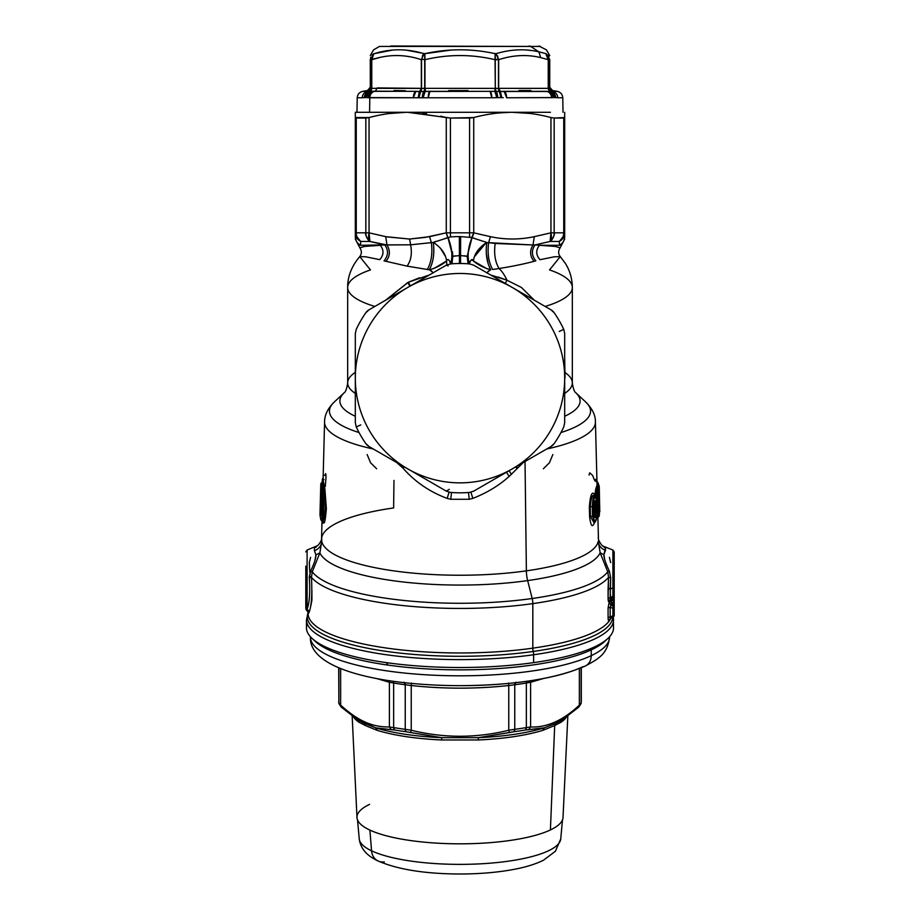 <?xml version="1.0" encoding="UTF-8"?>
<svg xmlns="http://www.w3.org/2000/svg" width="920" height="920" viewBox="0 0 920 920"><rect width="100%" height="100%" fill="white"/><g stroke="black" fill="none" stroke-linecap="round" stroke-linejoin="round"><path stroke-width="1.38" d="M609.557 636.755L609.557 637.111A149.558 38.709 180 0 1 591.249 655.661L591.249 649.888L591.249 655.661A149.558 38.709 180 0 1 423.004 674.613A149.558 38.709 180 0 1 310.442 637.111A149.558 38.709 0 0 0 423.004 674.613A149.558 38.709 0 0 0 591.249 655.661A13.294 11.27 64.7 0 1 585.269 666.034A13.294 11.27 -115.3 0 0 591.249 655.661A149.558 38.709 0 0 0 609.557 637.111A149.558 38.709 0 0 0 609.557 637.1L609.557 637.111C607.476 654.131 598.782 658.662 585.269 666.034C555.749 678.822 513.992 685.365 460 685.664A139.702 36.156 180 0 0 582.601 666.85A13.294 11.27 -115.3 0 0 585.269 666.034M404.811 682.732A3.323 1.449 -82.5 0 1 405.237 684.744A121.302 31.395 180 0 1 393.645 683.019A3.323 1.759 99.6 0 0 393.3 681.294L393.645 683.019L389.401 682.26L388.907 680.65M389.401 682.26L376.74 678.569L389.401 682.26L389.401 726.972C380.075 727.076 371.53 725.224 363.768 721.406C356.753 718.175 349.048 712.747 340.641 705.122L340.641 668.598L340.641 705.122L338.882 703.041L338.882 667.874L338.882 703.041A121.302 31.395 180 0 1 338.698 701.304A121.302 31.395 0 0 0 338.882 703.041L340.641 705.122C349.048 712.747 356.753 718.175 363.768 721.406C371.53 725.224 380.075 727.076 389.401 726.972L389.401 682.26L393.645 683.019A121.302 31.395 0 0 0 405.237 684.744L404.133 682.214M579.358 698.591L579.358 668.598L579.358 705.122L581.049 703.685A3.323 3.208 -167.9 0 0 581.118 703.041L579.358 705.122L579.358 668.598L579.358 698.591M531.093 680.65L530.598 682.26L543.26 678.569L526.355 683.019L526.7 681.294A3.323 1.759 -99.6 0 0 526.355 683.019A121.302 31.395 180 0 1 514.763 684.744A3.323 1.449 82.5 0 1 515.188 682.732M515.867 682.214L514.763 684.744A121.302 31.395 0 0 0 526.355 683.019L526.355 727.582A121.302 31.395 180 0 1 514.763 729.318L514.763 684.744L514.763 729.318L508.76 730.238L508.76 685.526L514.763 684.744L508.76 685.526L508.415 683.077L508.76 685.526C476.249 689.034 443.739 689.034 411.24 685.526L411.585 683.077L411.24 685.526L405.237 684.744L411.24 685.526L411.24 730.238L405.237 729.318L405.237 684.744L405.237 729.318A121.302 31.395 180 0 1 393.645 727.582L393.645 683.019L393.645 727.582L389.401 726.972L393.645 727.582L394.553 730.008L391.322 729.675L389.401 726.972L391.322 729.675L394.553 730.008A3.323 1.759 -80.4 0 1 393.645 727.582A121.302 31.395 0 0 0 405.237 729.318A3.323 1.449 97.5 0 0 405.984 731.71A119.646 30.969 180 0 1 394.553 730.008A119.646 30.969 0 0 0 405.984 731.71L405.237 729.318L411.24 730.238L410.55 732.55L405.984 731.71L441.565 737.668A109.549 28.359 180 0 1 375.693 727.823L391.322 729.675L375.693 727.823L364.538 723.488L363.768 721.406L364.538 723.488L357.259 719.555L358.823 722.143A107.893 27.922 180 0 1 353.671 717.174A107.893 27.922 0 0 0 358.823 722.143L365.343 725.535L358.823 722.143A3.323 3.013 -55 0 0 357.811 719.911M341.86 707.503L340.641 705.122L341.86 707.514M338.698 667.805L338.882 703.041A3.323 3.208 167.9 0 0 338.962 703.719M561.729 720.199L555.496 723.476L562.741 719.555L578.139 707.514L579.358 705.122C563.109 720.406 546.859 727.685 530.598 726.972L530.598 682.26L530.598 726.972L526.355 727.582L526.355 683.019L530.598 682.26M581.118 667.874L581.118 703.041L581.118 667.874M562.741 719.555L561.177 722.143L554.679 725.523L555.496 723.476L544.306 727.823L525.447 730.008L526.355 727.582L530.598 726.972L528.678 729.675L544.306 727.823A109.549 28.359 180 0 1 478.434 737.668L441.565 737.668L410.55 732.55L411.24 730.238C443.75 738.242 476.261 738.242 508.76 730.238L514.763 729.318A121.302 31.395 0 0 0 526.355 727.582A3.323 1.759 80.4 0 1 525.447 730.008A119.646 30.969 180 0 1 514.015 731.71A3.323 1.449 -97.5 0 0 514.763 729.318L514.015 731.71L509.45 732.55L508.76 730.238L509.45 732.55L478.434 737.668L514.015 731.71A119.646 30.969 0 0 0 525.447 730.008L528.678 729.675L530.598 726.972C546.859 727.685 563.109 720.406 579.358 705.122L578.139 707.514M411.24 730.238L411.24 685.526C443.739 689.034 476.249 689.034 508.76 685.526L508.76 730.238C476.261 738.242 443.75 738.242 411.24 730.238M581.037 703.719A3.323 3.208 -167.9 0 0 581.049 703.685L581.302 701.304A121.302 31.395 180 0 1 581.118 703.041A121.302 31.395 0 0 0 581.302 701.304L581.302 667.805M358.305 720.222L375.693 727.823A109.549 28.359 0 0 0 441.565 737.668L478.434 737.668A109.549 28.359 0 0 0 544.306 727.823L555.496 723.476L554.679 725.523L561.177 722.143A107.893 27.922 0 0 0 566.329 717.174A107.893 27.922 180 0 1 561.177 722.143A3.323 3.013 55 0 1 562.189 719.911M364.538 723.488L365.343 725.535L364.538 723.488M375.693 727.823L376.981 730.284L365.343 725.535L376.981 730.284A3.323 2.472 107.3 0 0 375.693 727.823M441.841 739.979A107.893 27.922 180 0 1 376.981 730.284A107.893 27.922 0 0 0 441.841 739.979L441.565 737.668L441.841 739.979L478.159 739.979L441.841 739.979M478.434 737.668L478.159 739.979L478.434 737.668M543.018 730.284A107.893 27.922 180 0 1 478.159 739.979A107.893 27.922 0 0 0 543.018 730.284L544.306 727.823A3.323 2.472 -107.3 0 0 543.018 730.284L554.679 725.523L543.018 730.284M567.835 716.105L563.005 817.719A103.028 26.668 180 0 1 550.413 829.943L554.679 725.523L550.413 829.943A103.028 26.668 180 0 1 435.551 843.065A103.028 26.668 180 0 1 356.994 817.719L352.164 716.105M369.587 804.379A103.028 26.668 0 0 0 410.607 840.558A103.028 26.668 0 0 0 550.413 829.943M357.523 819.927L359.248 838.902C360.456 848.389 366.723 855.749 378.085 860.982A14.628 12.397 -64.7 0 1 371.553 850.804A100.774 26.082 180 0 1 359.248 838.902A100.774 26.082 0 0 0 371.553 850.804A14.628 12.397 115.3 0 0 378.085 860.982A14.628 12.397 115.3 0 0 384.341 861.89M371.553 850.804A100.774 26.082 0 0 0 483.782 863.638A100.774 26.082 0 0 0 560.751 838.902A100.774 26.082 180 0 1 483.782 863.638A100.774 26.082 180 0 1 371.553 850.804L369.897 830.093L371.553 850.804M370.265 55.591L373.589 49.841L379.466 46.448L530.679 46.448L538.901 51.865L546.158 53.67C546.491 48.518 546.491 48.518 546.158 53.67L538.901 51.865L530.679 46.448L540.534 46.448L530.679 46.448A3.323 2.921 -90 0 0 529.218 46A3.323 2.921 90 0 1 530.679 46.448L390.781 46M425.074 53.624L450.719 50.117L424.856 53.67L406.732 50.232M392.38 50.117L374.221 53.67C390.563 48.518 407.134 48.518 423.924 53.67L424.856 53.67C448.293 48.518 471.718 48.518 495.144 53.67L496.075 53.67C510.991 49.22 525.274 48.622 538.901 51.865C525.274 48.622 510.991 49.22 496.075 53.67L493.775 53.394M527.689 50.117L530.242 50.37M381.098 51.853L392.15 50.129M424.58 55.74L424.936 59.409L424.856 53.67L424.695 59.432L421.544 59.432L423.924 53.67L421.325 59.685C404.811 54.176 388.297 54.176 371.772 59.685L373.842 53.67C373.508 48.518 373.508 48.518 373.842 53.67C373.508 48.518 373.508 48.518 373.842 53.67L370.265 59.685C370.265 54.176 370.265 54.176 370.265 59.685L373.842 53.67M546.169 53.682L546.158 53.67C546.491 48.518 546.491 48.518 546.158 53.67L549.723 59.409L549.688 88.389L421.325 88.343L421.325 59.685L421.532 88.389L371.772 88.343L371.772 59.685L379.316 57.615L371.622 59.397M372.439 55.706L374.129 53.739M370.772 57.236L370.518 58.052M370.323 59.351L371.622 59.432L370.311 59.685L370.311 88.389L370.277 59.409M372.071 55.108L373.232 54.061M371.772 59.685L371.634 88.389L371.772 59.685C388.297 54.176 404.811 54.176 421.325 59.685C422.349 59.685 422.349 59.685 421.325 59.685C422.349 59.685 422.349 59.685 421.325 59.685L421.532 88.389L421.544 59.432L424.695 59.432L424.706 88.389L424.81 58.213M547.089 55.016L545.778 53.67L548.228 59.685L540.684 57.615L538.901 51.865L540.684 57.615C527.24 54.303 513.233 54.993 498.674 59.685L496.075 53.67L498.651 59.409L496.075 53.67L498.456 59.432L495.305 59.432L495.144 53.67L495.041 59.685C471.684 54.176 448.327 54.176 424.959 59.685L424.729 56.936M548.228 58.351L548.366 88.389C547.043 88.389 547.043 88.389 548.366 88.389C547.043 88.389 547.043 88.389 548.366 88.389C547.043 88.389 547.043 88.389 548.366 88.389L548.377 59.432L549.723 59.409L548.377 59.432L545.778 53.67L548.228 58.42M549.021 56.672L547.803 54.935M549.734 59.685L549.734 59.685C549.734 54.176 549.734 54.176 549.734 59.685L549.734 88.343L549.688 59.685C548.343 59.685 548.343 59.685 549.688 59.685L549.688 88.343M547.837 54.981L548.998 56.637M497.524 55.821L498.467 59.685L498.467 88.389L500.376 91.471L498.674 88.343L498.651 59.409L498.674 88.343L548.228 88.343L548.24 59.409L548.228 88.343L549.734 88.343C548.285 88.343 548.285 88.343 549.734 88.343L549.677 59.42M545.824 53.716L546.675 54.464M545.778 53.682L547.124 55.073M424.959 59.685L424.959 88.343L424.959 59.685C448.327 54.176 471.684 54.176 495.041 59.685L495.293 88.389L495.236 54.234M495.305 55.706L495.247 57.442M424.822 53.785L424.649 54.809M424.706 55.177L424.81 53.923M422.326 56.189L422.981 54.866M416.461 51.761L413.712 51.221M548.228 59.685C547.204 59.685 547.204 59.685 548.228 59.685C547.204 59.685 547.204 59.685 548.228 59.685L540.684 57.615C527.24 54.303 513.233 54.993 498.674 59.685L498.467 88.389A3.323 1.322 -90 0 0 499.318 91.494L489.451 91.31M495.041 59.685L498.467 59.685M371.634 59.685L371.634 88.389L370.265 88.343L368.334 91.494L370.311 88.389L371.634 88.389A3.323 3.047 -90 0 1 369.679 91.494L368.058 91.471L370.265 88.343L368.058 91.471L362.721 91.344L367.494 91.344C364.297 92.172 362.56 94.323 362.273 97.773L357.224 97.773L362.273 97.773C362.56 94.323 364.297 92.172 367.494 91.344A6.647 6.325 90 0 0 362.273 97.773L364.366 97.577A6.647 6.187 -90 0 1 368.334 91.494A3.323 3.093 90 0 0 370.311 88.389L368.058 91.471L370.265 88.343M529.678 90.528L519.248 90.562M518.891 90.574L530.932 90.551M431.192 91.275L425.143 91.471L424.959 88.343L495.293 88.389L424.959 88.343L425.649 91.459M468.05 90.551L450.029 90.585M429.674 91.344L490.095 91.344L429.904 91.344L428.202 97.773L364.366 97.577L365.769 97.577L371.772 88.343L421.325 88.343L419.623 91.471L421.325 88.343L419.623 91.471L416.438 91.367M448.615 90.62L467.705 90.551M420.624 91.551L421.532 88.389L420.681 91.494L419.623 91.471L421.325 88.343L424.706 88.389A3.323 1.219 -90 0 1 423.936 91.494L420.681 91.494A3.323 1.322 90 0 0 421.532 88.389M367.494 91.344L375.406 91.183L369.679 91.494L365.769 97.577L371.772 88.343M374.923 91.218L373.968 91.287M394.024 90.493L405.352 90.712M419.324 91.471L418.22 97.612L419.623 91.471L420.681 91.494L418.991 97.577A6.647 2.656 -90 0 1 420.681 91.494L423.936 91.494L424.959 88.343L425.143 91.471L423.936 91.494A6.647 2.438 90 0 0 422.372 97.577L423.936 91.494L425.143 91.471L423.154 97.612L425.143 91.471L490.095 91.344L429.904 91.344A6.647 2.058 -90 0 0 428.202 97.773L491.797 97.773L413.379 97.773L415.874 91.344L374.624 91.344L415.874 91.344L375.394 91.183L377.246 87.917L421.141 88.331M495.041 88.343L494.856 91.471L495.041 88.343M495.293 88.389L496.064 91.494A3.323 1.219 90 0 1 495.293 88.389L498.467 88.389L499.318 91.494A6.647 2.656 90 0 1 501.009 97.577L491.797 97.773L490.095 91.344A6.647 2.058 90 0 1 491.797 97.773L496.846 97.612L494.856 91.471L496.846 97.612L497.628 97.577A6.647 2.438 -90 0 0 496.064 91.494L497.628 97.577L501.009 97.577L499.318 91.494L500.376 91.471L490.463 91.356M498.674 88.343L500.376 91.471L498.674 88.343M548.228 88.343L549.665 91.471L500.376 91.471L501.779 97.612L501.009 97.577L501.779 97.612L500.376 91.471L504.125 91.344L506.621 97.773L506.379 95.266M552.506 91.344C555.703 92.172 557.439 94.323 557.727 97.773L562.775 97.773L557.727 97.773A6.647 6.325 -90 0 0 552.506 91.344C555.703 92.172 557.439 94.323 557.727 97.773L555.933 97.612L551.942 91.471L555.634 97.577L551.666 91.494A6.647 6.187 90 0 1 555.634 97.577L554.231 97.577A6.647 6.095 -90 0 0 550.321 91.494L551.942 91.471L549.734 88.343L551.942 91.471L557.278 91.344L551.942 91.471L549.734 88.343L551.666 91.494L549.688 88.389A3.323 3.093 -90 0 0 551.666 91.494L549.665 91.471L553.886 97.612L506.621 97.773A6.647 3.013 -90 0 0 504.125 91.344L546.698 91.344A6.647 5.923 90 0 1 551.586 97.773C551.322 94.323 549.688 92.172 546.698 91.344L550.321 91.494A3.323 3.047 90 0 1 548.366 88.389L554.231 97.577L549.665 91.471M505.448 92.632L504.355 91.448M419.382 91.735L415.874 91.344L413.379 97.773A6.647 3.013 90 0 1 415.874 91.344L374.624 91.344A6.647 5.83 90 0 0 369.805 97.773A6.647 5.83 -90 0 1 374.624 91.344L373.301 91.344C370.311 92.172 368.678 94.323 368.414 97.773A6.647 5.923 -90 0 1 373.301 91.344M413.471 96.232A6.647 3.013 90 0 1 415.644 91.448M362.284 97.393A6.647 6.325 90 0 1 367.275 91.39M364.4 97.037L368.058 91.471L364.067 97.612L362.273 97.773M365.895 93.323L365.113 94.541M369.679 91.494A6.647 6.095 90 0 0 365.769 97.577L369.805 97.773L369.587 112.297L369.805 97.773L413.379 97.773M370.334 91.471L366.114 97.612M506.621 97.773L554.231 97.577L550.321 91.494M554.231 97.577L555.634 97.577M503.217 97.692L502.205 97.646M360.674 241.408A9.97 9.683 180 0 0 360.778 241.465A9.97 9.683 180 0 1 355.315 232.829L356.258 232.829C355.258 234.186 356.764 237.061 360.778 241.465A9.97 9.016 -90 0 1 356.258 232.829L369.046 232.829A9.97 4.841 105.9 0 0 369.932 241.465L360.778 241.465L360.467 245.295L384.767 244.881L364.596 246.445L359.881 247.836L364.596 246.445L380.27 245.295C384.054 250.113 383.881 254.897 379.753 259.647L365.677 256.795L359.731 256.611L365.677 256.795L379.753 259.647C383.881 254.897 384.054 250.113 380.27 245.295L360.467 245.295L360.778 241.465L369.932 241.465C366.286 237.061 364.929 234.186 365.838 232.829L365.838 118.047L369.046 117.553C382.053 114.08 394.921 112.332 407.652 112.297L450.421 118.047L469.579 118.047L469.579 232.829A9.97 0.828 90 0 1 469.499 236.9L471.73 237.624L467.187 256.335L468.061 263.798L467.187 256.335L464.542 255.817M313.8 639.894A150.213 38.882 0 0 0 387.987 665.091A150.213 38.882 0 0 0 606.199 639.894M307.211 623.817A153.536 39.744 0 0 0 312.075 638.411A153.536 39.744 0 0 0 386.388 662.641L387.987 665.091A150.213 38.882 180 0 1 315.272 641.389L312.075 638.411M607.924 638.411L604.727 641.389A150.213 38.882 180 0 1 387.987 665.091L386.388 662.641A153.536 39.744 0 0 0 533.611 662.641A153.536 39.744 0 0 0 607.924 638.411A153.536 39.744 0 0 0 612.789 623.817M613.295 617.009L613.536 627.762A153.536 39.744 180 0 1 533.611 662.641A153.536 39.744 180 0 1 386.388 662.641A153.536 39.744 180 0 1 306.464 627.762L306.464 619.873A153.536 39.744 0 0 0 533.611 654.752L533.611 662.641L533.611 654.752A153.536 39.744 0 0 0 613.536 619.873A153.536 39.744 0 0 0 613.157 617.078A153.536 39.744 180 0 1 613.536 619.873A153.536 39.744 180 0 1 533.611 654.752A6.647 3.082 -98 0 0 533.209 651.452A152.708 39.525 0 0 0 612.697 617.297A152.708 39.525 180 0 1 533.209 651.452A6.647 3.082 82 0 1 533.611 654.752A153.536 39.744 180 0 1 306.464 619.873L308.131 612.536M308.119 612.651A152.708 39.525 0 0 0 375.348 649.658A152.708 39.525 0 0 0 533.209 651.452A152.708 39.525 180 0 1 375.348 649.658A152.708 39.525 180 0 1 308.119 612.651M310.592 571.251C314.41 563.04 316.181 557.577 315.905 554.875L319.872 552.897L312.271 571.814A150.546 38.962 0 0 0 532.174 598.506A9.97 4.611 82 0 1 532.818 603.623A151.88 39.307 180 0 1 311.443 577.3L312.271 571.814L310.592 571.251L309.327 577.737C310.212 592.768 309.476 603.198 307.108 609.029C309.476 603.198 310.212 592.768 309.327 577.737L311.443 577.3L309.327 577.737L309.281 576.886L311.385 576.564L309.281 576.886L310.592 571.251L312.271 571.814L311.443 577.3C312.305 593.768 311.581 605.291 309.269 611.869C308.534 613.847 308.154 613.95 308.119 612.191C308.154 613.95 308.534 613.847 309.269 611.869L307.108 609.029L307.108 550.022L307.108 609.029C306.82 610.972 306.682 611.144 306.671 609.546C306.682 611.144 306.82 610.972 307.108 609.029L309.269 611.869C311.581 605.291 312.305 593.768 311.443 577.3A151.88 39.307 0 0 0 532.818 603.623L532.818 648.151A151.88 39.307 180 0 1 308.119 613.663A151.88 39.307 0 0 0 532.818 648.151A6.647 3.082 -98 0 0 533.209 651.452A6.647 3.082 82 0 1 532.818 648.151A151.88 39.307 0 0 0 610.914 618.091A151.88 39.307 180 0 1 532.818 648.151L532.818 603.623A151.88 39.307 0 0 0 608.557 577.3L608.085 598.38C608.178 601.266 608.545 602.278 609.155 601.404C608.545 602.266 608.178 601.266 608.085 598.38L610.178 597.77L611.018 598.655L613.053 597.551L612.893 596.286L614.203 595.803L614.203 593.791L614.203 595.803A1.989 1.92 0 0 1 613.214 597.471A1.989 1.92 180 0 0 613.226 597.471M614.203 597.644L614.203 610.098L614.203 602.565L613.122 603.025L613.214 601.116A1.989 0.954 108.2 0 1 613.134 602.818L613.249 600.921L611.581 598.644L611.351 603.163L611.662 598.126L613.249 600.921A1.989 1.92 0 0 1 614.203 602.565L614.203 591.468L614.203 597.644L613.306 598.069L613.318 599.725L611.8 597.379L613.306 598.069L613.306 597.471L613.306 598.069L611.8 597.379L613.318 599.725L613.306 598.069M611.018 602.013L610.558 600.656L609.155 602.255L608.085 607.924L608.085 617.642C608.212 620.586 608.58 621.609 609.189 620.701L610.535 618.067L609.189 620.701C608.58 621.609 608.212 620.586 608.085 617.642L608.085 607.924L609.155 602.255L610.558 600.656L611.018 602.013M609.511 599.955L609.155 601.404L609.511 599.955L613.053 597.551M610.558 598.529L609.155 601.404M614.203 579.945L614.203 552.172L614.203 595.803L612.893 596.286L612.893 588.271L614.203 587.788L612.893 588.271L612.893 550.022L612.893 596.286L613.168 597.551L614.203 595.803L614.203 587.132M614.203 589.179L614.203 585.499M614.181 584.165A1.989 1.92 0 0 1 613.18 585.522M321.287 511.945L322.023 511.002L321.31 511.934L321.287 511.06L321.747 493.856L321.816 514.015L321.287 511.945L320.781 512.256L321.977 510.738L322.253 499.916L321.31 511.922M614.203 605.774L613.053 604.026L613.053 606.05A1.989 0.805 109.6 0 1 612.893 608.281L612.893 617.136L612.893 615.813L614.203 615.331L614.203 607.798L614.203 615.331L612.893 615.813L612.893 608.281L614.203 607.798L612.893 608.281L613.053 606.05A1.989 1.92 0 0 1 614.203 607.798L614.203 605.774L614.203 607.798A1.989 1.92 180 0 0 613.053 606.05L613.053 604.026A1.989 1.92 0 0 1 614.203 605.774A1.989 1.92 180 0 0 613.053 604.026L613.283 604.153M612.893 617.136L611.317 617.837L610.178 617.021L612.893 615.813L610.178 617.021L611.317 617.837L610.811 618.136L613.019 617.147L614.203 615.331A1.989 1.92 0 0 1 613.099 617.056L613.099 617.056M320.781 512.256L320.125 513.647L320.781 512.256L321.31 514.441L320.654 515.844L320.125 513.647L320.643 490.532L320.758 489.026L321.724 493.442C322.736 503.044 322.541 510.473 321.137 515.74L321.816 514.015L321.31 514.441L320.781 512.256L321.31 490.923L320.781 512.256L320.114 510.979L320.781 511.37M612.444 603.681L610.558 600.656L612.444 603.681L611.018 605.325L612.444 603.681M613.053 606.05L611.018 605.325L613.053 606.05M610.178 607.315L611.018 605.325L609.155 602.255L611.018 605.325L610.178 607.315L612.893 608.281L610.178 607.315L608.085 607.924A3.323 0.862 180 0 1 610.178 607.315L610.178 617.021L610.178 607.315M310.81 605.958L311.914 600.162L311.914 590.467M594.136 503.861L594.389 513.625L593.688 513.923L594.389 513.625L594.377 514.786L594.136 503.861L595.24 503.654L594.136 503.861M593.515 496.282L593.963 497.421L593.515 496.282M594.4 496.65L593.699 496.386L594.4 496.65M356.086 391.46L355.315 391.563L355.315 364.768L356.086 364.872M614.203 601.323L613.318 599.725A1.989 1.92 0 0 1 614.203 601.323M613.249 600.921L613.318 599.725L613.214 601.116L611.581 598.644L613.214 601.116L613.134 602.818L611.351 603.163L614.203 602.565A1.989 1.92 180 0 0 613.249 600.921M611.949 603.279A3.323 0.862 180 0 1 613.122 603.025L613.122 604.003L613.122 603.025L611.34 603.716M614.203 581.659L613.375 581.566M305.796 607.947L305.796 566.145L305.796 607.947M308.119 613.663L308.119 612.191L305.796 608.925M320.286 503.022L320.114 509.714M321.597 514.567L321.252 515.016C322.322 511.405 322.586 505.367 322.058 496.926L320.758 489.026L321.31 490.923L320.643 490.532L320.114 510.979L320.654 515.844L321.781 514.268M321.298 491.199L320.769 489.267M321.137 515.74C322.541 510.473 322.736 503.044 321.724 493.442L321.563 492.372M612.363 603.646L613.203 604.037M610.178 617.021A3.323 0.862 0 0 0 608.085 617.642L610.178 617.021M610.811 618.136L609.189 620.701L609.442 619.47M595.24 503.654L595.953 503.343L596.217 513.107C595.757 518.305 595.113 518.938 594.297 515.016L594.032 505.252C594.619 500.066 595.251 499.422 595.953 503.343L595.24 503.654L595.505 513.417L594.389 513.625L595.505 513.417L594.285 515.993L595.505 513.417L595.24 503.573M392.61 296.194L369.046 309.798L407.652 287.5L369.046 309.798L365.838 312.742L369.046 309.798A9.97 9.97 0 0 0 365.838 312.742A114.655 114.655 0 0 0 356.258 329.337L355.315 333.58L355.315 422.751L355.315 395.542L355.315 422.751L356.258 427.006A9.97 9.97 0 0 0 356.258 427.006A114.655 114.655 0 0 0 365.838 443.589A9.97 9.97 0 0 0 369.046 446.534L365.838 443.589L369.046 446.534L407.652 468.832L369.046 446.534M355.315 401.534L355.315 395.542L355.315 401.534M355.315 355.511L355.315 360.801M355.315 364.815L355.315 391.517M360.778 424.879L356.258 427.006L355.315 422.751L355.315 378.166A104.684 104.684 0 0 0 407.652 468.82M606.107 563.914L609.408 571.251L607.729 571.814L608.557 577.3A151.88 39.307 180 0 1 532.818 603.623A9.97 4.611 -98 0 0 532.174 598.506A150.546 38.962 0 0 0 607.729 571.814L600.162 552.816L603.899 554.702C603.681 557.428 605.521 562.948 609.408 571.251L610.673 577.737L608.557 577.3L607.729 571.814L609.408 571.251L610.673 577.737L610.178 588.524L612.893 588.271L608.085 589.145L608.557 577.3L610.673 577.737L610.178 597.77L612.893 596.286L610.178 597.77A3.323 0.862 0 0 0 608.085 598.38L608.085 589.145A3.323 0.862 180 0 1 610.178 588.524L610.546 598.977M310.592 557.324L309.327 562.557L309.822 572.286M322.241 492.142L322.874 491.28L322.241 492.142C323.667 503.539 323.438 512.417 321.551 518.776C323.438 512.417 323.667 503.539 322.241 492.142L321.632 489.049M321.505 488.462L322.138 487.232L322.874 491.28C324.288 503.504 324.047 513.107 322.184 520.076L321.551 518.776L322.184 520.076L321.344 520.478L320.7 519.018L321.551 518.776L320.7 519.018L319.976 515.073L320.7 519.029M322.897 478.607L322.345 479.492L322.897 478.607M322.195 482.034L322.345 479.492A1.989 1.909 30.4 0 1 322.989 478.135L322.345 479.481L322.874 480.976L322.334 479.481L323.978 479.665L322.954 479.561M322.598 493.522L323.702 492.936L322.598 493.522M323.702 492.211L322.563 492.786L323.702 492.211M320.781 484.299L320.781 484.219A1.989 1.92 -176.1 0 0 320.781 484.299L321.436 482.919L322.138 487.232L322.713 486.749L323.863 490.774C324.61 492.637 325.105 498.421 325.346 508.127C324.565 516.603 323.771 520.8 322.989 520.72L321.701 520.789L322.989 520.72L321.701 520.789L322.989 520.72L324.035 522.859L322.782 523.216L322.264 521.502M321.344 520.478L322.184 520.076C324.047 513.107 324.288 503.504 322.874 491.28L321.436 482.919A1.989 1.92 -176.1 0 0 320.781 484.219L319.976 515.085L320.827 519.754L322.563 521.996M598.851 508.185L599.553 508.277C599.254 513.003 599.058 512.348 598.966 506.333L598.264 507.092L598.966 506.333C599.058 512.348 599.254 513.003 599.553 508.277L598.46 509.956M598.448 509.611L599 497.892L598.747 495.27L598.115 496.673L598.023 493.097L599.265 489.291L598.966 506.333L599.369 493.396L598.655 494.143L599.369 493.43A1.989 0.931 -179.8 0 0 599.369 493.396L599.265 489.291A1.989 1.92 -173.2 0 0 598.552 487.864L599.265 489.291L598.023 493.097L597.333 491.659L598.552 487.864L597.758 486.956L598.552 487.864L597.333 491.659A1.989 1.909 28.2 0 1 598.023 493.097L597.333 493.442L597.333 491.659L596.574 491.28L597.931 487.209L596.988 485.3L597.678 486.967M598.115 496.673L598.747 495.27L599 497.892L598.046 496.777L597.425 498.157L597.333 493.442L598.023 493.097L598.115 496.673L597.425 497.018L598.115 496.673A1.989 1.909 27.9 0 1 597.563 498.042L597.574 498.03M594.032 505.252L594.297 515.016C595.113 518.938 595.757 518.305 596.217 513.107L595.505 513.417L596.217 513.107L595.953 503.343C595.251 499.422 594.619 500.066 594.032 505.252L593.653 504.792M597.781 484.679L597.781 482.804L597.781 484.679L598.483 484.207L597.333 481.85L597.333 482.931M355.315 380.512L355.315 375.82M564.684 378.66L564.684 377.315M564.684 358.156L565.018 377.982M355.315 416.277A120.117 31.084 180 0 1 344.275 392.702A120.117 31.084 0 0 0 355.315 416.277M355.315 372.335A112.332 29.072 0 0 0 347.668 382.881A112.332 29.072 0 0 0 355.315 393.415A112.332 29.072 180 0 1 347.668 382.881C346.161 393.829 343.332 392.828 344.275 392.702L334.213 402.074A130.571 33.798 0 0 0 359.065 432.561A130.571 33.798 180 0 1 334.213 402.074C327.808 408.411 324.599 415 324.576 421.843A135.424 35.052 0 0 0 373.336 449.006A135.424 35.052 180 0 1 324.576 421.843L323.058 480.527M610.673 562.557L609.408 557.324M316.02 547.319L314.479 547.434L316.02 547.319L314.479 547.434L314.421 550.758L315.905 554.875L314.962 560.303M317.745 545.583L314.479 547.434L317.745 545.583M468.843 496.029L468.498 492.51L469.2 499.272L450.8 499.272L451.501 492.51L450.8 499.272L447.189 498.398L449.052 492.211L447.189 498.398C429.801 491.947 415.092 481.896 403.098 468.234L402.994 466.129L403.098 468.234L396.692 462.495L403.098 468.234L404.225 466.842M448.155 265.914L446.269 265.213L407.652 287.5A104.684 104.684 0 0 1 564.684 378.166A104.684 104.684 0 0 1 409.814 470.039L409.791 470.062A104.684 104.684 0 0 1 407.652 468.832A104.684 104.684 0 0 0 409.814 470.039L446.269 491.119L449.282 489.336M312.271 571.814L319.872 552.897A141.128 36.524 0 0 0 527.654 580.601L532.174 598.506A150.546 38.962 180 0 1 312.271 571.814M393.967 480.435L393.622 507.955A138.46 35.834 0 0 0 321.735 537.498L321.759 541.431C321.367 545.847 318.918 548.952 314.421 550.758C318.918 548.952 321.367 545.847 321.759 541.431L319.872 552.897L315.905 554.875L314.421 550.758L314.479 547.434M322.172 482.057L323.219 477.618M322.989 478.135L322.966 479.492L322.989 478.135M323.092 479.193L323.99 479.504L323.092 479.193M322.874 491.28L323.863 490.774L322.874 491.28M322.782 523.216L324.035 522.859C324.806 522.79 325.588 518.04 326.358 508.61L324.921 489.302L323.081 480.01L321.988 482.31L323.081 480.01L323.794 484.426L322.713 486.749L323.794 484.426L324.921 489.302L323.863 490.774L324.921 489.302L326.358 508.61C325.588 518.04 324.806 522.79 324.035 522.859L322.989 520.72C323.771 520.8 324.565 516.615 325.346 508.127C325.105 498.421 324.61 492.637 323.863 490.774L321.988 482.31L322.034 483.287L321.988 482.31L321.436 482.919L321.988 482.31L322.713 486.749L322.138 487.232M599 497.892L598.598 504.597L597.896 503.941L598.299 497.225L599 497.892M598.747 495.27L597.896 503.941L598.632 516.844L597.873 512.819L597.896 503.941L598.598 504.597C598.908 517.362 599.288 518.167 599.725 507.023A1.989 1.92 -173.1 0 0 599.023 505.597L599.553 508.277M598.655 492.993L599.369 493.396L598.655 492.993M597.057 485.507L595.654 489.348L595.251 495.765L595.182 493.246L596.102 492.821L595.182 493.246L595.654 489.348L596.574 491.28L595.654 489.348L596.988 485.3L597.931 487.209L596.102 492.821L596.24 498.122L597.425 498.157L597.425 497.018L596.24 498.122L596.574 491.28L597.333 491.659L597.333 493.442L596.102 492.821L597.333 493.442L597.425 498.157L597.425 497.018L596.896 498.663L596.24 498.122L597.425 497.018M598.299 497.225L597.505 498.111L598.299 497.225M592.261 506.471L590.214 506.862L590.479 516.615L594.193 523.089L590.479 516.615L593.193 515.971C594.929 523.848 596.194 522.583 596.999 512.164L596.746 502.4C595.458 494.534 594.193 495.799 592.928 506.207C594.193 495.799 595.458 494.534 596.746 502.4L596.999 512.164C596.194 522.583 594.929 523.848 593.193 515.971L592.928 506.207L592.261 506.471L592.928 506.207L593.193 515.971L592.526 516.235L592.261 506.471L592.526 516.235L590.479 516.615L590.214 506.862L592.261 506.471C592.721 498.007 593.756 494.58 595.355 496.202C594.09 494.96 591.514 492.418 590.214 506.862C591.514 492.418 594.078 494.971 595.355 496.202M599.759 511.152L599.265 487.071L598.552 487.496L598.552 485.645A1.989 1.92 -6.8 0 1 599.265 487.071L599.035 485.656A1.989 1.92 167 0 0 598.368 484.61L598.368 485.162M598.77 486.162L598.368 484.61L599.081 486.024M598.368 484.61L598.081 487.197L597.529 484.368L598.368 484.61L596.769 482.114L597.931 485.265L596.769 482.114M599.334 512.394L599.254 486.898M599.886 510.979A1.989 1.92 -6.8 0 1 599.748 511.704M598.506 484.702L597.804 482.425A1.989 1.909 152 0 0 597.333 481.85L597.781 482.804A1.989 1.909 -23.1 0 1 598.483 484.207L598.287 484.495M446.269 265.213L422.671 278.84L446.269 265.213L450.421 263.913L446.269 265.213L407.652 287.5A104.684 104.684 0 0 0 355.315 378.166L355.315 333.58L356.258 329.337A114.655 114.655 0 0 1 365.838 312.742M365.838 443.589A114.655 114.655 0 0 1 356.258 427.006M446.269 491.119L450.421 492.418A114.655 114.655 0 0 0 469.579 492.418L473.731 491.119L469.579 492.418A114.655 114.655 0 0 1 450.421 492.418L446.269 491.119L409.814 470.039A104.684 104.684 0 0 0 512.348 468.832L473.731 491.119L512.348 468.832A104.684 104.684 0 0 0 564.684 378.166L564.684 422.751L563.741 427.006A114.655 114.655 0 0 1 554.162 443.589L550.953 446.534L554.162 443.589A114.655 114.655 0 0 0 563.741 427.006L564.684 422.751L564.684 378.166A104.684 104.684 0 0 0 512.348 287.511L550.953 309.798L554.162 312.742A114.655 114.655 0 0 1 563.741 329.337L564.684 333.58L563.741 329.337A114.655 114.655 0 0 0 554.162 312.742L550.953 309.798L512.348 287.5A104.684 104.684 0 0 0 510.186 286.292L517.684 290.593L510.186 286.292A104.684 104.684 0 0 0 355.315 378.166A104.684 104.684 0 0 0 407.652 468.832M564.684 391.517L564.684 388.504L564.684 391.563L563.914 391.46M410.366 285.936L408.399 282.221L429.353 274.976M347.668 287.477C347.553 276.575 351.566 266.282 359.731 256.611L370.472 269.916A112.332 29.072 0 0 0 347.668 287.477A112.332 29.072 0 0 0 374.854 306.44A112.332 29.072 180 0 1 347.668 287.477L347.668 382.881M385.606 300.23L407.882 282.463L409.86 286.235L408.399 282.221L385.606 300.23M432.952 272.469L429.49 269.836C436.666 267.651 442.359 264.695 446.568 260.969L446.809 264.925L446.568 260.969C447.833 258.37 449.201 259.405 450.673 264.051C452.881 256.174 451.984 247.376 447.982 237.693L452.812 256.335L459.459 255.553L459.436 263.511L459.356 236.601L460.644 236.601L460.541 255.553L467.187 256.335L472.017 237.693C468.015 247.376 467.118 256.174 469.326 264.051C470.798 259.405 472.167 258.382 473.432 260.969L473.593 259.842M604.601 558.911L603.899 554.702L605.636 547.423L604.187 547.434M600.162 552.816L607.729 571.814A150.546 38.962 180 0 1 532.174 598.506L527.654 580.601A141.128 36.524 0 0 0 600.162 552.816L598.287 541.178C598.667 545.548 601.059 548.619 605.463 550.378L603.899 554.702L600.162 552.816A141.128 36.524 180 0 1 527.654 580.601A141.128 36.524 180 0 1 319.872 552.897L321.759 541.431A138.46 35.834 0 0 0 526.378 570.848A19.941 9.234 -98 0 0 527.654 580.601A19.941 9.234 82 0 1 526.378 570.848A138.46 35.834 0 0 0 598.287 541.178L600.162 552.816M367.149 454.526L370.553 462.748L376.636 468.786M403.098 468.234C415.092 481.896 429.801 491.947 447.189 498.398L450.8 499.272L469.2 499.272L472.811 498.398C486.829 492.913 498.939 485.599 509.139 476.445L506.483 472.213L509.139 476.445C498.939 485.599 486.829 492.913 472.811 498.387L470.948 492.211L472.811 498.398L469.2 499.272L468.947 497.007M325.312 486.507L326.002 477.25C325.921 473.846 325.691 472.857 325.335 474.306L324.587 475.467M323.081 480.182L322.391 481.896M605.636 547.423L602.91 546.009L605.636 547.423L605.463 550.378C601.059 548.619 598.667 545.548 598.287 541.178A138.46 35.834 180 0 1 526.378 570.848A138.46 35.834 180 0 1 321.759 541.431L321.735 537.498M596.861 503.573L597.23 497.697L596.148 500.319L597.287 498.364L596.861 503.573L597.896 503.941L596.861 503.573M599.023 505.528L599.725 507.012L599.288 515.924L598.115 517.281L596.999 514.97L598.126 517.281L596.585 518.592L597.563 517.983M599.012 506.828L599.012 505.597M598.081 488.405L598.552 488.899L598.552 487.864M597.425 498.157L598.046 496.777M594.837 495.409L594.389 494.143L594.941 495.477C595.665 495.121 596.286 497.398 596.781 502.297L596.252 520.03L594.688 522.698L592.526 516.235M596.39 511.692L596.999 512.164L596.39 511.692M596.137 501.929L595.309 501.331L596.137 501.929M594.032 495.96L592.825 499.778M565.018 372.554A112.332 29.072 0 0 1 572.332 382.881A112.332 29.072 180 0 1 564.684 393.415A112.332 29.072 0 0 0 572.332 382.881C573.838 393.829 576.667 392.828 575.724 392.702A120.117 31.084 180 0 1 564.684 416.277A120.117 31.084 0 0 0 575.724 392.702L585.787 402.074A130.571 33.798 180 0 1 560.935 432.561A130.571 33.798 0 0 0 585.787 402.074C592.284 408.606 595.493 415.196 595.424 421.843A135.424 35.052 180 0 1 546.664 449.006A135.424 35.052 0 0 0 595.424 421.843L597.068 485.645L596.988 483.368L598.552 487.496M597.333 481.85L597.781 482.804M597.218 483.425L596.988 482.229L597.218 483.425M369.046 309.798L392.081 296.504M469.579 263.913A114.655 114.655 0 0 0 450.421 263.913A114.655 114.655 0 0 1 469.579 263.913L473.731 265.213L469.579 263.913M550.953 446.534L512.348 468.832L550.953 446.534A9.97 9.97 0 0 0 554.162 443.589M564.684 354.798L564.684 333.58M564.684 355.511L564.684 360.778M564.684 400.821L564.684 422.751L564.684 400.821M451.938 263.798L452.812 256.335L451.938 263.798M430.307 269.663L429.272 269.801C433.331 262.349 434.677 253.218 433.297 242.408L435.137 243.535M440.381 248.101L445.579 256.691M446.407 259.808L446.568 260.969L433.964 268.502M450.673 264.051C449.201 259.405 447.833 258.37 446.568 260.969L446.568 260.969C445.797 254.219 441.669 248.204 434.171 242.937L433.297 242.408L410.619 244.812L384.767 244.881L369.932 241.465L369.046 232.829L365.838 232.829A9.97 8.188 90 0 0 369.932 241.465L386.963 244.961C390.471 250.723 390.126 256.185 385.905 261.361C390.126 256.185 390.471 250.723 386.963 244.961L410.619 244.812C412.252 253.54 411.056 260.647 407.042 266.121C411.056 260.647 412.252 253.54 410.619 244.812L431.365 242.638C432.699 253.437 431.342 262.395 427.282 269.525C431.342 262.395 432.699 253.437 431.365 242.638L433.297 242.408C434.619 253.345 433.274 262.476 429.272 269.801L407.042 266.121L384.031 260.854C388.378 255.611 388.619 250.286 384.767 244.881C388.619 250.286 388.378 255.611 384.031 260.854L407.042 266.121L429.49 269.836L431.813 271.227M419.647 277.736L408.399 282.221M450.593 263.626L450.087 261.648M603.129 546.146C602.795 547.135 597.597 539.81 598.425 537.935L598.207 537.257M509.139 476.445L523.319 462.495L509.139 476.445M525.033 461.506L526.378 570.848L525.033 461.506M543.363 468.786L549.447 462.748L552.851 454.526M594.722 495.305L594.389 494.143C593.135 492.683 590.617 490.486 589.341 507.196L589.616 516.948C591.376 530.265 593.481 524.906 594.607 522.468C593.481 524.917 591.376 530.253 589.616 516.948L590.479 516.615L589.616 516.948L589.341 507.196L590.214 506.862L589.341 507.196C590.617 490.498 593.135 492.671 594.389 494.143L594.469 495.052M594.412 480.056L592.653 475.456L590.272 473.317C589.823 472.351 589.444 472.937 589.11 475.053M598.081 487.197L597.126 487.749L598.081 487.197M595.654 479.285L595.182 481.39M473.731 265.213L510.209 286.269L473.731 265.213M497.329 477.503L473.731 491.119L497.329 477.503M509.036 470.741L511.451 474.363M515.706 466.888L516.844 468.28L516.948 466.175L516.844 468.28M563.741 329.337L559.222 331.453M460.563 263.511L460.541 255.553L460.563 263.511M372.036 116.794L369.046 117.553L369.046 232.829L369.046 117.553L355.315 117.553L356.258 118.047L356.258 232.829L356.258 118.047L365.838 118.047L365.838 232.829L355.315 232.829L355.315 236.67C355.442 240.465 357.167 243.351 360.467 245.295C358.041 246.859 358.041 246.859 360.467 245.295C357.167 243.351 355.442 240.465 355.315 236.67C355.315 239.775 355.315 239.775 355.315 236.67L355.315 139.667C355.315 138.034 355.315 138.034 355.315 139.667C355.315 138.034 355.315 138.034 355.315 139.667L355.315 170.89L356.086 170.786M455.48 255.817L452.812 256.335L448.27 237.624L450.501 236.9L447.936 237.705M460.541 255.553L460.644 236.601L456.171 236.624L459.356 236.601L459.459 255.553M386.377 236.773L369.046 232.829L385.733 236.67L386.963 244.961L385.733 236.67L409.595 239.05L410.619 244.812L409.595 239.05L429.571 236.67L431.365 242.638L429.571 236.67L446.269 232.829L447.982 237.693L433.297 242.408L447.982 237.693A9.97 4.841 -105.9 0 1 446.269 232.829L473.731 232.829A9.97 4.841 105.9 0 1 472.017 237.693L486.784 242.443C485.392 253.242 486.726 262.349 490.785 269.767L489.659 269.606M452.456 251.7L452.812 256.335L448.27 237.624M359.731 256.611C361.836 253.92 361.882 250.999 359.881 247.836L359.892 247.859M355.315 170.844L355.315 232.829C355.465 236.704 357.282 239.579 360.778 241.465L360.467 245.295C358.041 246.847 358.041 246.847 360.467 245.295C358.041 246.847 358.041 246.847 360.467 245.295L380.27 245.295M449.868 261.119L450.421 262.821M446.855 237.992L444.866 238.521M435.999 241.362L434.056 242.109M536.36 301.369L550.953 309.798L536.36 301.369M554.162 312.742A9.97 9.97 0 0 0 550.953 309.798M360.766 241.465L360.157 241.028M355.315 236.67L356.028 240.327M356.086 213.543L355.315 215.429L356.086 213.543M355.315 212.37L355.315 170.89L356.086 169.015M471.385 237.509L460.644 236.601M456.171 236.624L450.501 236.9A9.97 0.828 -90 0 1 450.421 232.829L450.421 118.047L450.421 232.829L446.269 232.829L446.269 117.553L446.269 232.829L425.316 237.383M450.432 234.669L450.501 236.9L448.615 237.509L450.501 236.9L450.421 232.829L469.579 232.829L469.579 118.047L473.731 117.553L473.731 232.829L490.429 236.67C505.034 239.775 519.65 239.775 534.267 236.67L533.025 244.984L535.118 244.892C531.277 250.309 531.518 255.622 535.854 260.854L534.072 261.326C529.862 256.174 529.506 250.723 533.025 244.984C529.506 250.723 529.862 256.174 534.072 261.326C524.181 263.959 512.532 266.351 499.111 268.513L492.683 269.502C488.635 262.384 487.278 253.437 488.623 242.661L495.178 243.466C493.798 253.678 495.121 262.027 499.111 268.513A39.882 18.469 82 0 1 507.012 280.22L505.241 283.406L507.012 280.22L497.916 276.943M464.163 255.771L467.187 256.335L471.73 237.624L473.731 232.829L469.579 232.829M460.552 250.953L460.552 253.77M486.933 268.789L473.432 260.969C472.167 258.382 470.798 259.405 469.326 264.051C467.118 256.174 468.015 247.376 472.017 237.693L474.341 238.303M369.046 232.829L369.932 241.465M382.455 244.433L383.709 244.685M473.19 260.739L471.569 259.865L473.19 260.739M470.062 261.28L469.74 262.223M474.398 256.772L485.967 242.926L488.623 242.661C487.278 253.437 488.635 262.384 492.683 269.502L499.111 268.513C495.121 262.027 493.798 253.678 495.178 243.466L533.025 244.984L488.623 242.661L490.429 236.67L488.623 242.661L485.967 242.926C478.388 248.181 474.214 254.196 473.432 260.969C477.641 264.649 483.356 267.605 490.578 269.801L487.025 272.515M490.647 274.976L507.012 280.22L521.456 287.488L534.324 300.196L521.456 287.488L507.012 280.22A39.882 18.469 -98 0 0 499.111 268.513C512.532 266.351 524.181 263.959 534.072 261.326L535.854 260.854C531.518 255.622 531.277 250.309 535.118 244.892L533.025 244.984L534.267 236.67L550.953 232.829L554.162 232.829C555.07 234.186 553.713 237.061 550.068 241.465A9.97 4.841 -105.9 0 0 550.953 232.829L550.068 241.465L535.118 244.892L539.442 245.295C535.659 250.136 535.842 254.932 539.982 259.704L554.242 256.806L560.268 256.611L554.242 256.806L539.982 259.704C535.842 254.932 535.659 250.136 539.442 245.295L535.118 244.892L550.068 241.465A9.97 8.188 -90 0 0 554.162 232.829L563.741 232.829A9.97 9.016 90 0 1 559.222 241.465L550.068 241.465L559.222 241.465C563.247 237.061 564.742 234.186 563.741 232.829L554.162 232.829L554.162 118.047L563.741 118.047L563.741 232.829L564.684 232.829A9.97 9.683 180 0 1 559.222 241.465L559.532 245.295L539.442 245.295L555.323 246.445L560.119 247.836L555.323 246.445L539.442 245.295L559.532 245.295L559.222 241.465C562.718 239.579 564.535 236.704 564.684 232.829L563.741 232.829L563.741 118.047L564.684 117.553L554.162 118.047L554.162 232.829L550.953 232.829L550.953 117.553L554.162 118.047L550.953 117.553L550.953 232.829L534.267 236.67C519.65 239.775 505.034 239.775 490.429 236.67L473.731 232.829L473.731 117.553L450.421 118.047L445.315 117.3M490.337 269.077L489.417 267.317M488.209 264.029L486.369 253.954M469.499 236.9L469.568 234.669L469.499 236.9M440.691 116.184L446.269 117.553L409.791 112.309L355.315 112.297L355.315 117.553L356.258 118.047L355.315 117.553L355.315 232.829L355.315 112.297L355.315 117.553L355.315 112.297L407.652 112.297C394.921 112.332 382.053 114.08 369.046 117.553L374.681 116.173M355.315 164.047L355.315 139.667C355.315 138.034 355.315 138.034 355.315 139.667L355.315 164.047M425.247 237.394L409.595 239.05L387.009 236.888M469.395 263.683L469.568 262.867M469.694 262.407L470.028 261.349M392.644 113.114L389.562 113.482M488.163 271.239L490.785 269.767M545.146 306.44A112.332 29.072 0 0 0 572.332 287.477A112.332 29.072 0 0 0 549.528 269.916L560.268 256.611L565.282 263.258C569.871 270.514 572.217 278.587 572.332 287.477A112.332 29.072 180 0 1 545.146 306.44M486.784 242.443L472.017 237.693M388.964 113.562L405.961 112.309M473.731 117.553C486.737 114.08 499.606 112.332 512.348 112.297L409.814 112.297L512.348 112.297C499.606 112.332 486.737 114.08 473.731 117.553L469.579 118.047L474.685 117.3M530.438 113.482L512.348 112.297C525.078 112.332 537.947 114.08 550.953 117.553C537.947 114.08 525.078 112.332 512.348 112.297L510.611 112.309M422.636 113.114L426.523 113.585M409.814 112.297L550.413 112.297M563.914 170.786L564.684 170.844M547.963 116.794L550.459 117.415M528.62 113.263L514.038 112.309M510.209 112.309L499.18 112.93M564.684 117.553L564.684 236.67C564.558 240.465 562.833 243.351 559.532 245.295C561.959 246.859 561.959 246.859 559.532 245.295C561.959 246.847 561.959 246.847 559.532 245.295C561.959 246.847 561.959 246.847 559.532 245.295C562.833 243.351 564.558 240.465 564.684 236.67L564.684 117.553L563.741 118.047L564.684 117.553L564.684 112.297L564.684 117.553M563.914 169.015L564.684 170.89M563.914 213.543L564.684 215.429L563.914 213.543M550.194 241.304L551.275 238.096M551.322 237.67L551.045 233.266M560.096 247.871L564.684 239.073M563.741 232.829L563.5 235.083M563.5 235.094L562.89 237.038M562.89 237.049L561.177 239.775M559.532 245.295L559.222 241.465M564.684 236.67L564.684 232.829M310.442 636.755L310.442 637.111C308.695 668.644 378.074 685.377 460 685.664M338.951 703.685L341.274 707.146L357.604 719.762M581.049 703.685L578.726 707.146L562.396 719.762M378.085 860.982C397.842 869.515 425.017 873.85 459.597 874C479.343 873.988 497.386 872.47 513.728 869.423C525.665 867.203 535.589 864.133 543.501 860.2L555.415 851.241L560.751 838.902L562.476 819.927M549.734 55.591L546.411 49.841L538.867 46M356.971 112.297L357.224 97.773C357.523 94.323 359.363 92.172 362.721 91.344L367.517 90.493L370.265 87.216M563.028 112.297L562.775 97.773C562.476 94.323 560.636 92.172 557.278 91.344L552.483 90.493L549.734 87.216M614.203 590.571L613.226 592.284M614.203 610.098L613.226 611.811M320.781 489.325L321.264 490.314M612.375 603.566L611.006 602.335M593.848 497.329L593.457 496.409M317.664 545.652L307.108 550.022L305.796 551.896M322.23 481.999L320.781 484.219M599.369 493.43L599.092 510.899L598.552 510.117M594.274 515.982L594.308 502.228M603.175 546.181L612.893 550.022L614.203 551.896M597.758 486.956L599.265 489.267L599.369 493.373M598.632 495.983L596.678 498.881M598.345 496.421L597.436 497.444L598.345 496.421M599.035 485.656L596.838 482.632M597.804 482.425L596.367 480.93M317.71 545.617C320.539 542.455 321.827 539.902 321.574 537.958L322.011 521.237M322.805 493.315L323.196 491.958M594.101 523.181L594.642 521.824M359.881 247.836L355.315 239.073M598.425 537.935L597.896 517.488M572.332 382.881L572.332 287.477M560.268 256.611C558.164 253.966 558.118 251.033 560.119 247.836M564.684 139.667L564.684 164.047"/></g></svg>
